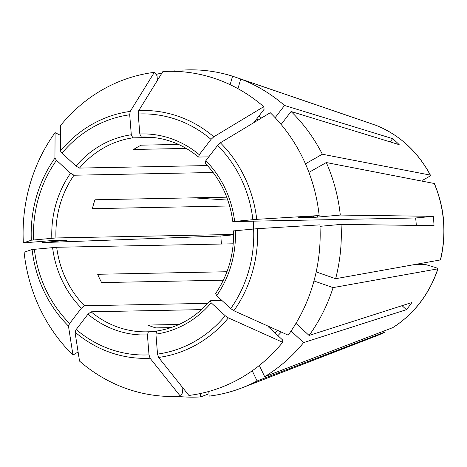 <?xml version="1.0" encoding="UTF-8"?>
<svg xmlns="http://www.w3.org/2000/svg" width="467" height="467" viewBox="0 0 467 467"><rect width="100%" height="100%" fill="white"/><g stroke="black" fill="none" stroke-linecap="round" stroke-linejoin="round"><path stroke-width="0.7" d="M223.36 280.194L101.619 282.593A97.422 88.999 88.9 0 1 97.667 274.287L226.974 271.741M229.653 205.982L92.39 208.679A97.422 88.999 88.9 0 1 94.959 199.771L226.746 197.173M215.76 293.62L216.682 295.658L230.71 308.582L233.868 310.748A589076.339 157821.29 -142.5 0 0 288.18 335.16A162.598 148.541 88.9 0 0 319.918 224.872A589076.363 15879.156 175.4 0 0 257.492 228.667L233.815 230.891M319.994 226.332L341.056 224.382A163.672 149.522 88.9 0 1 335.645 278.7L440.527 259.909M416.29 225.421A97.422 88.999 -91.1 0 0 415.624 217.978L433.265 216.344A116.791 106.692 -91.1 0 1 434.018 225.666L341.056 224.382M186.28 148.424L133.591 149.463A97.422 88.999 88.9 0 1 141.168 145.167L178.563 144.431M291.058 331.05L303.603 342.603L406.407 309.674L402.069 305.681M268.379 326.859L282.704 340.058L282.693 342.305A589076.339 157821.29 -142.5 0 1 228.381 317.893L225.222 315.727L211.189 302.803L210.273 300.766L221.977 300.538M282.693 342.305A162.598 148.541 88.9 0 1 188.919 395.45A589076.333 239072.162 -95.3 0 1 158.587 357.442L157.525 354.097L155.92 334.127L156.871 330.998C177.746 327.735 195.457 317.688 210.004 300.853L210.273 300.766M406.407 309.674A116.791 106.692 -91.1 0 0 411.894 302.528L309.09 335.458A163.672 149.522 88.9 0 0 333.082 287.614L437.964 268.829M183.07 71.836L182.93 70.085A163.672 149.522 88.9 0 1 232.572 76.197L368.224 122.628M232.572 76.197L230.132 84.673M208.784 391.463L209.163 396.127A163.672 149.522 88.9 0 0 242.034 387.844A163.672 149.522 88.9 0 0 257.095 380.984L252.244 370.78M430.428 175.201L430.23 175.078A111.882 102.209 88.9 0 0 376.379 125.465L240.727 79.04A163.672 149.522 88.9 0 1 284.52 105.472L392.648 138.646A116.791 106.692 -91.1 0 1 399.197 144.677L291.069 111.502A163.672 149.522 88.9 0 1 322.353 154.233L430.23 175.078C430.767 175.323 430.06 176.018 428.111 177.174L422.676 180.256M322.353 154.233L305.441 163.818M78.047 351.569L77.394 352.41L72.986 355.072A589076.339 180277.808 -47.3 0 1 68.456 326.048L69.641 323.485L81.404 308.173L84.504 305.762L207.827 303.334M335.645 278.7L316.182 271.922M72.986 355.072A162.598 148.541 88.9 0 1 24.097 252.238A589076.363 15879.156 -4.6 0 1 32.071 249.518L56.7 247.276L233.237 243.803M221.469 244.031A116.791 106.692 -91.1 0 1 220.868 235.998L233.617 234.819M257.095 380.984L385.135 331.973L375.999 336.053L242.034 387.844M319.171 215.55A589076.333 15879.156 175.4 0 0 256.739 219.344A123.936 113.224 -91.1 0 0 220.354 142.814A589076.368 180277.82 132.7 0 1 270.282 112.722A162.598 148.541 88.9 0 1 319.171 215.55L298.273 217.75L313.491 217.453L340.303 215.065L433.265 216.344M220.868 235.998L42.526 242.618A163.672 149.522 88.9 0 1 42.456 241.328M193.431 197.833L227.803 200.086M303.603 342.603A163.672 149.522 88.9 0 1 264.672 376.694L259.337 365.468M156.025 74.446A163.672 149.522 88.9 0 1 161.967 73.004M171.243 71.305A163.672 149.522 88.9 0 1 174.419 70.873L176.071 71.398M200.378 393.523L200.647 396.915A163.672 149.522 88.9 0 1 177.641 396.378M182.066 386.857L182.539 392.788L180.408 396.238A589076.363 239072.174 -95.3 0 1 150.076 358.23L149.014 354.879L147.409 334.915L148.424 331.78L156.252 331.628M180.408 396.238A162.598 148.541 88.9 0 1 79.536 361.102A589076.339 180277.808 -47.3 0 1 75.006 332.084L76.191 329.521L87.954 314.209L91.053 311.798L201.54 309.621M340.303 215.065A163.672 149.522 88.9 0 0 326.299 162.545L434.38 183.519M67.05 240.289L51.592 240.575L23.35 242.922A589076.363 15879.156 -4.6 0 1 31.324 240.201L55.947 237.96L233.617 234.457M60.517 135.372L55.088 132.634A589076.304 157821.284 37.5 0 0 54.943 158.12L56.513 160.315L70.546 173.239L74.002 175.23L213.162 172.486M264.672 376.694L392.759 327.647M392.648 327.706A111.882 102.209 88.9 0 0 437.783 268.934C438.279 268.741 437.48 268.262 435.378 267.492L425.542 264.532L413.762 264.766M157.408 80.388L157.029 75.701L154.349 72.344A162.598 148.541 88.9 0 0 60.576 125.489A589076.368 157821.302 37.5 0 0 60.43 150.975L62.006 153.164L76.033 166.094L79.489 168.079L207.412 165.563M154.349 72.344A589076.363 239072.174 84.7 0 0 130.223 111.42L129.698 114.8L131.303 134.77L132.826 137.853L153.094 137.456M256.739 219.344L233.062 221.568L415.624 217.978M171.097 327.601L155.867 327.898A97.422 88.999 88.9 0 1 147.718 325.061L179.106 324.442M253.879 122.611L264.135 109.255L263.732 106.692A162.598 148.541 88.9 0 0 162.86 71.556A589076.363 239072.174 84.7 0 0 138.734 110.632L138.209 114.012L139.82 133.982L141.338 137.065L144.589 137M263.732 106.692A589076.339 180277.808 132.7 0 0 213.81 136.784L211.031 139.376L199.275 154.688L198.708 157.052L208.796 156.854M174.454 71.346L174.419 70.873M281.128 124.45L291.069 111.502M66.804 240.277L42.526 242.618M220.354 142.814L217.581 145.412L205.824 160.724L205.258 163.082M23.35 242.922A162.598 148.541 88.9 0 1 55.088 132.634M275.145 117.684L284.52 105.472M240.727 79.04L237.954 88.672M326.299 162.545L308.938 172.381M295.961 323.362L309.09 335.458M333.082 287.614L313.97 280.959M392.648 138.646L390.149 141.898M141.338 137.065A97.422 88.999 -91.1 0 1 142.966 137.018C163.456 136.813 181.949 143.468 198.452 156.982L198.708 157.052M208.971 393.792L200.647 396.915M313.351 216.268A135.617 123.889 88.9 0 1 313.491 217.453M281.297 332.066A138.734 126.738 88.9 0 1 277.9 335.627M277.55 330.379A135.617 123.889 88.9 0 1 275.045 333M76.191 329.521A120.562 110.136 -91.1 0 0 149.014 354.879M87.954 314.209A100.539 91.847 -91.1 0 0 147.409 334.915M34.354 249.25A120.562 110.136 -91.1 0 0 69.641 323.485M52.59 247.563A100.539 91.847 -91.1 0 0 81.404 308.173M434.182 183.385A111.882 102.209 88.9 0 1 440.346 260.02M56.513 160.315A120.562 110.136 -91.1 0 0 33.601 239.933M70.546 173.239A100.539 91.847 -91.1 0 0 51.837 238.246M129.698 114.8A120.562 110.136 -91.1 0 0 62.006 153.164M131.303 134.77A100.539 91.847 -91.1 0 0 76.033 166.094M256.599 119.067A135.617 123.889 88.9 0 1 258.053 120.095M91.053 311.798A97.422 88.999 -91.1 0 0 146.796 331.827A97.422 88.999 -91.1 0 0 148.424 331.78L146.796 331.827M56.7 247.276A97.422 88.999 -91.1 0 0 84.504 305.762M253.021 229.023A97.422 88.999 88.9 0 1 253.4 221.171M74.002 175.23A97.422 88.999 -91.1 0 0 55.947 237.96M132.826 137.853A97.422 88.999 -91.1 0 0 79.489 168.079M252.875 219.648A120.562 110.136 -91.1 0 0 217.581 145.412M234.638 221.335A100.539 91.847 -91.1 0 0 205.824 160.724M230.71 308.582A120.562 110.136 -91.1 0 0 253.622 228.964M216.682 295.658A100.539 91.847 -91.1 0 0 235.386 230.651M157.525 354.097A120.562 110.136 -91.1 0 0 225.222 315.727M155.92 334.127A100.539 91.847 -91.1 0 0 211.189 302.803M75.006 332.084A123.936 113.224 -91.1 0 0 150.076 358.23M32.071 249.518A123.936 113.224 -91.1 0 0 68.456 326.048M54.943 158.12A123.936 113.224 -91.1 0 0 31.324 240.201M130.223 111.42A123.936 113.224 -91.1 0 0 60.43 150.975M385.071 331.996A111.882 102.209 88.9 0 1 375.999 336.053M213.81 136.784A123.936 113.224 -91.1 0 0 138.734 110.632M233.868 310.748A123.936 113.224 -91.1 0 0 257.492 228.667M158.587 357.442A123.936 113.224 -91.1 0 0 228.381 317.893M258.893 116.079A138.734 126.738 88.9 0 1 261.578 117.97M317.449 215.888A138.734 126.738 88.9 0 1 317.595 217.167M211.031 139.376A120.562 110.136 -91.1 0 0 138.209 114.012M199.275 154.688A100.539 91.847 -91.1 0 0 139.82 133.982M253.295 228.993L253.669 221.165M233.541 230.85C234.177 254.176 228.147 275.145 215.456 293.761M204.955 162.971C220.412 178.954 229.694 198.493 232.799 221.586M376.414 125.477C399.787 135.126 417.796 151.693 430.428 175.178M434.398 183.531C444.672 208.229 446.721 233.681 440.544 259.891M437.97 268.852C429.284 294.268 414.217 313.865 392.765 327.647"/></g></svg>
